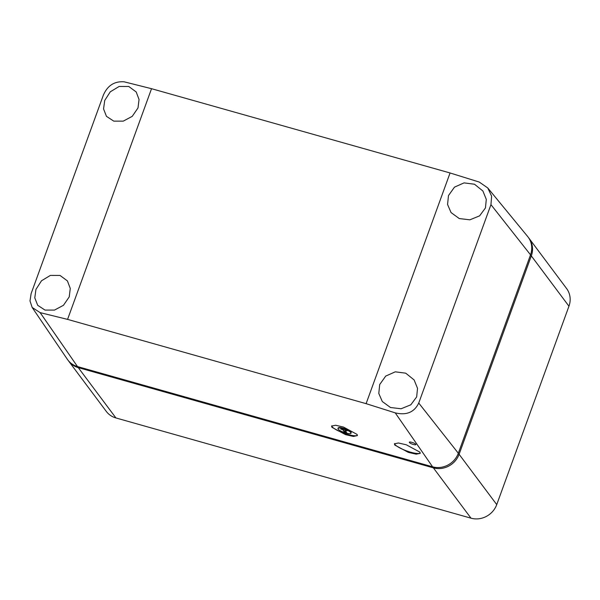 <?xml version="1.0" encoding="UTF-8"?>
<svg xmlns="http://www.w3.org/2000/svg" width="600" height="600" viewBox="0 0 600 600"><rect width="100%" height="100%" fill="white"/><g stroke="black" fill="none" stroke-linecap="round" stroke-linejoin="round"><path stroke-width="0.9" d="M528.562 237.705A20.61 19.058 143.2 0 1 528.967 238.222A20.61 19.058 143.2 0 1 531.315 255.892L459.105 454.283A20.61 19.058 143.2 0 1 433.373 467.857L78.278 367.62A20.61 19.058 143.2 0 1 68.648 361.072A20.61 19.058 143.2 0 1 68.265 360.54M528.967 238.222L566.602 288.548A20.61 19.058 143.2 0 1 568.95 306.218L496.74 504.607A20.61 19.058 143.2 0 1 471.007 518.183L115.913 417.945A20.61 19.058 143.2 0 1 106.282 411.397L68.648 361.072M487.942 188.183L527.685 236.535A20.61 19.058 143.2 0 1 530.528 254.843L458.317 453.24A20.61 19.058 143.2 0 1 432.585 466.808L77.498 366.57A20.61 19.058 143.2 0 1 67.395 359.362L32.273 307.612M40.14 312.63L67.575 319.388L366.105 403.658L395.235 412.868C406.47 415.545 414.308 412.275 418.74 403.043L490.95 204.645L491.625 196.185L487.763 187.958L479.243 182.055L450.067 172.965L151.538 88.695L124.148 81.817C114.39 81.12 107.453 85.59 103.328 95.227L31.117 293.625L30 300.923L32.175 307.47L40.14 312.63L77.498 366.57M357.045 434.385L343.44 427.043L335.603 425.25L331.59 426.067L331.905 427.29L345.517 434.64L353.355 436.433L357.368 435.607L357.045 434.385M419.895 452.13L406.283 444.78L398.445 442.987L394.433 443.812L394.755 445.035L408.36 452.385L416.197 454.17L420.21 453.353L419.895 452.13M415.732 444.3C414.908 442.92 408.308 441.053 409.447 442.522C410.28 443.903 416.88 445.763 415.732 444.3L415.808 444.6M338.19 429.067C339.817 431.812 353.077 435.555 350.76 432.615C349.132 429.87 335.873 426.12 338.19 429.067L338.228 427.92A6.87 1.515 20 0 1 344.153 428.482A6.87 1.515 20 0 1 350.97 432.045A6.87 1.515 20 0 1 351.142 432.615L350.918 433.222L350.76 432.615M344.715 432.457L346.913 433.08L345 430.32L347.048 430.897L343.14 428.91L340.763 429.127L342.803 429.705L344.715 432.457L344.955 431.79L346.275 432.165M485.445 207.945L479.595 215.858L469.875 219.817L459.263 218.558L451.065 212.58L447.562 204.48L448.478 195.57L454.493 187.132L464.048 182.88L474.51 184.238L482.895 190.995L486.3 199.395L485.445 207.945M416.67 396.893L410.82 404.805L401.1 408.765L390.487 407.505L382.298 401.528L378.788 393.428L379.71 384.525L385.717 376.08L395.272 371.827L405.735 373.185L414.127 379.942L417.525 388.342L416.67 396.893M138.007 107.933L132.233 116.355L123.27 121.132L113.767 121.132L106.455 116.34L103.56 108.922L104.715 100.47L110.273 91.823L119.145 86.453L128.782 86.49L136.185 91.95L139.042 99.488L138.007 107.933M69.24 296.88L63.457 305.303L54.495 310.08L45 310.08L37.688 305.288L34.785 297.87L35.94 289.418L41.498 280.778L50.37 275.407L60.008 275.438L67.41 280.897L70.267 288.435L69.24 296.88M331.733 425.827A13.74 3.022 -160 0 0 332.115 426.72A13.74 3.022 -160 0 0 345.045 433.597A13.74 3.022 -160 0 0 357.405 435.248M394.575 443.572A13.74 3.022 -160 0 0 394.965 444.457A13.74 3.022 -160 0 0 407.888 451.342A13.74 3.022 -160 0 0 420.255 452.993M342.33 428.985L344.955 431.79M342.803 429.705L342.998 429.173M345 430.32L345.142 429.93M530.325 255.405L531.315 255.892L568.95 306.218M78.352 366.81L78.278 367.62L115.913 417.945M433.44 467.033L433.373 467.857L471.007 518.183M458.107 453.795L459.105 454.283L496.74 504.607M432.585 466.808L395.235 412.868M458.317 453.24L418.74 403.043M366.105 403.658L450.067 172.965M490.95 204.645L530.528 254.843M67.575 319.388L151.538 88.695"/></g></svg>
